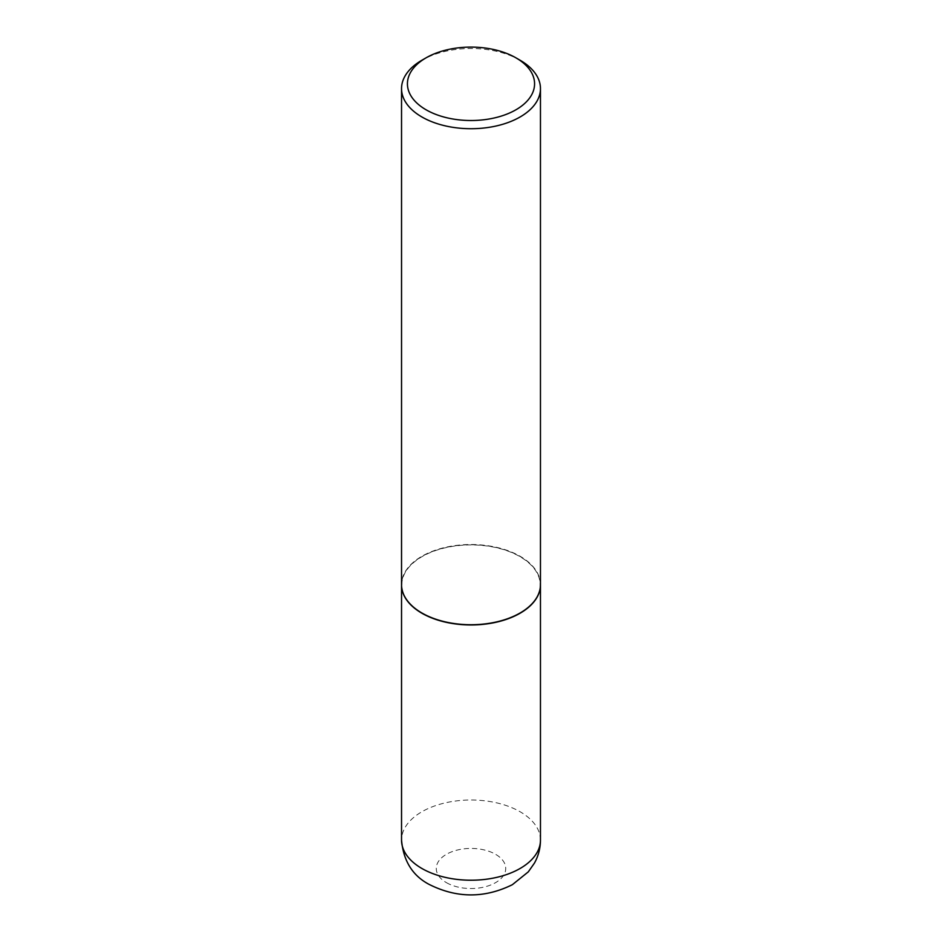 <?xml version="1.0" encoding="UTF-8"?>
<svg xmlns="http://www.w3.org/2000/svg" width="942" height="942" viewBox="0 0 942 942"><rect width="100%" height="100%" fill="white"/><g stroke="black" fill="none" stroke-linecap="round" stroke-linejoin="round"><path stroke-width="0.71" stroke-dasharray="4.71 3.53" d="M540.461 584.735A69.461 40.106 0 0 0 520.114 556.498A69.461 40.106 0 0 0 444.518 547.785A69.461 40.106 0 0 0 401.539 584.735M519.913 613.101A69.166 39.941 0 0 0 519.913 556.616A69.166 39.941 0 0 0 422.087 556.616A69.166 39.941 0 0 0 421.981 613.042M540.461 584.617A69.461 40.106 0 0 0 497.588 547.573A69.461 40.106 0 0 0 421.886 556.263A69.461 40.106 0 0 0 401.539 584.617M520.125 60.253A69.461 40.106 0 0 0 421.886 60.253M540.461 840.111A69.461 40.106 0 0 0 520.114 811.757A69.461 40.106 0 0 0 444.412 803.067A69.461 40.106 0 0 0 401.539 840.111M446.437 882.654A34.736 20.053 0 0 0 495.563 882.654A34.736 20.053 0 0 0 495.563 854.3A34.736 20.053 0 0 0 446.437 854.3A34.736 20.053 0 0 0 446.437 882.654"/><path stroke-width="1.41" d="M401.539 584.735A69.461 40.106 0 0 0 401.539 584.864A69.461 40.106 0 0 0 421.886 613.218A69.461 40.106 0 0 0 497.588 621.908A69.461 40.106 0 0 0 540.461 584.864A69.461 40.106 0 0 0 540.461 584.735M421.981 613.042A69.166 39.941 0 0 0 422.087 613.101A69.166 39.941 0 0 0 519.913 613.101L520.114 612.983A69.461 40.106 0 0 0 520.125 612.983A69.461 40.106 0 0 0 540.461 584.617L540.461 88.607A69.461 40.106 0 0 0 520.125 60.253L515.957 57.851A63.585 36.714 0 0 0 426.043 57.851L426.043 57.851A63.585 36.714 0 0 0 426.043 109.767A63.585 36.714 0 0 0 515.957 109.767A63.585 36.714 0 0 0 515.957 57.851M421.875 60.253L426.043 57.851L421.886 60.253A69.461 40.106 0 0 0 421.875 60.253A69.461 40.106 0 0 0 401.539 88.607L401.539 584.617A69.461 40.106 0 0 0 421.875 612.983A69.461 40.106 0 0 0 520.114 612.983L519.913 613.101M401.539 88.607A69.461 40.106 0 0 0 444.412 125.663A69.461 40.106 0 0 0 520.114 116.973A69.461 40.106 0 0 0 540.461 88.607M540.461 840.111C540.414 848.318 538.388 855.984 534.42 863.131L528.285 871.868L512.366 884.691C484.529 898.409 456.764 898.303 429.069 884.373C412.584 875.683 403.4 860.929 401.539 840.111A69.461 40.106 0 0 0 421.886 868.477A69.461 40.106 0 0 0 497.588 877.167A69.461 40.106 0 0 0 540.461 840.111L540.461 584.864M401.539 840.111L401.539 584.864"/></g></svg>
